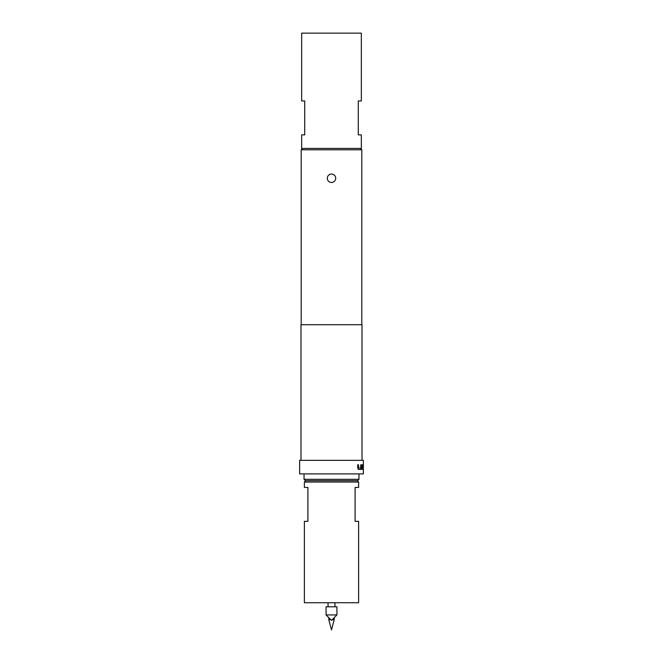 <?xml version="1.0" encoding="UTF-8"?>
<svg xmlns="http://www.w3.org/2000/svg" width="663" height="663" viewBox="0 0 663 663"><rect width="100%" height="100%" fill="white"/><g stroke="black" fill="none" stroke-linecap="round" stroke-linejoin="round"><path stroke-width="0.99" d="M362.744 469.429L363.225 469.429M362.744 464.78L363.2 464.78M362.752 466.205L363.2 466.205M331.5 182.458A4.202 4.202 0 0 1 327.298 178.256A4.202 4.202 0 0 1 331.5 174.054A4.202 4.202 0 0 1 335.702 178.256A4.202 4.202 0 0 1 331.5 182.458M328.79 617.643L328.79 619.731L331.5 629.85L334.21 619.731L334.21 617.643M328.044 606.794L328.044 602.725M334.956 606.794L334.956 602.725M326.072 614.933L326.072 606.794L336.928 606.794L336.928 614.933L331.5 620.361L326.072 614.933L336.928 614.933M357.266 480.675L358.625 482.034L358.625 487.454L355.095 487.454L355.095 521.358L358.625 521.358L358.625 602.725L304.375 602.725L304.375 521.358L307.905 521.358L307.905 487.454L304.375 487.454L304.375 482.034L305.734 480.675M305.394 480.675L304.035 479.316L358.965 479.316L357.606 480.675L305.394 480.675M358.965 473.896L358.965 479.316M304.035 473.896L304.035 479.316M304.715 134.862L301.665 134.862L301.665 148.421L361.335 148.421L361.335 134.862L358.285 134.862L358.285 100.958L361.335 100.958L361.335 33.15L301.665 33.15L301.665 100.958L304.715 100.958L304.715 134.862M302.543 148.421L301.193 149.78L301.193 324.721M360.457 148.421L361.807 149.78L301.193 149.78M362.205 464.78L363.158 464.78L363.283 469.429L363.133 466.205L362.255 466.205L361.824 469.429L362.205 464.78M361.285 464.78L360.788 469.429L358.468 469.429L357.738 468.103L357.738 464.78L358.526 464.78L358.575 468.003L360.713 468.003L360.747 464.78L361.285 464.78L361.285 468.103M363.365 460.329L299.635 460.329L299.635 473.896L363.365 473.896L363.365 460.329M362.015 460.329L362.015 324.721L300.985 324.721L300.985 460.329M361.807 149.78L361.807 324.721M362.885 466.205L363.332 466.205M363.332 464.78L362.876 464.78M358.625 482.034L304.375 482.034M328.79 619.731L330.87 619.731M332.13 619.731L334.21 619.731M362.073 464.78L363.026 464.78L363.283 466.106M363.001 466.205L362.23 466.296M362.097 466.296L362.097 469.429M363.15 466.106L363.283 469.429M361.161 468.103L360.664 469.429L358.36 469.429M358.526 464.78L358.575 468.003"/></g></svg>
